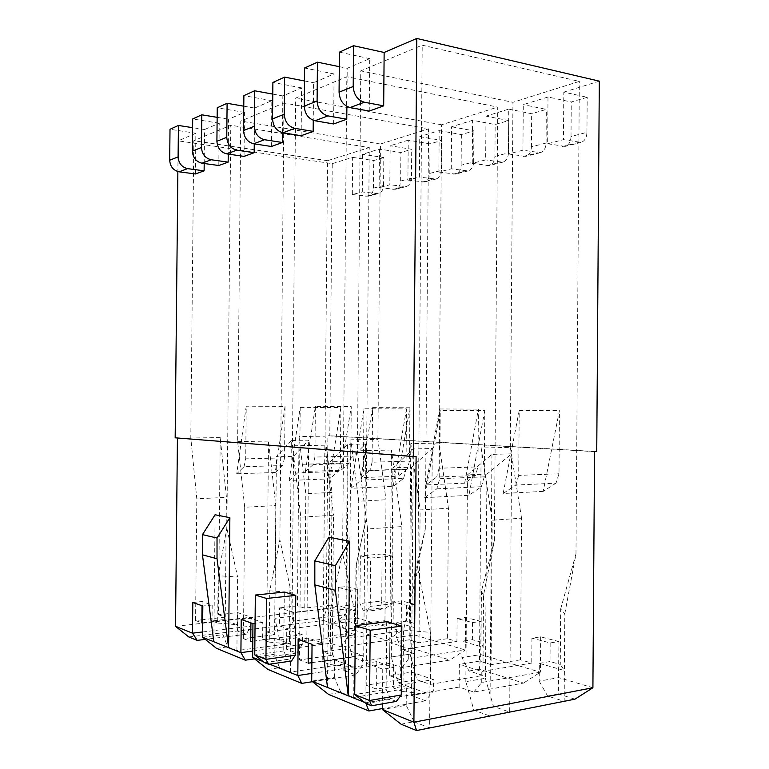 <?xml version="1.0" encoding="UTF-8"?>
<svg xmlns="http://www.w3.org/2000/svg" width="769" height="769" viewBox="0 0 769 769"><rect width="100%" height="100%" fill="white"/><g stroke="black" fill="none" stroke-linecap="round" stroke-linejoin="round"><path stroke-width="0.58" stroke-dasharray="3.85 2.88" d="M357.652 589.563L346.146 586.593L338.302 587.41L349.751 590.409L357.652 589.563L357.402 618.093L339.908 620.256L340.033 606.222L355.557 610.673L355.951 566.147L366.034 519.344L355.951 566.147M346.146 586.593L345.896 614.691L326.325 608.904L327.882 435.773L329.795 435.754L332.246 163.643L178.187 140.842L177.87 171.574M594.552 451.653L327.882 435.773M592.909 687.736L558.688 677.614L539.204 681.142L539.338 663.359L564.388 670.539L564.792 613.806L560.668 608.981L560.274 664.435L550.027 661.551L539.338 663.359M558.948 641.557L540.655 636.838L531.927 638.155L550.162 642.932L558.948 641.557L558.332 693.965L574.952 699.165M540.655 636.838L540.396 672.202L480.769 654.573L461.919 657.533L462.054 641.202L483.134 647.248L483.538 595.264L494.38 540.472L481.423 591.217L483.538 595.264M481.029 621.429L465.543 617.43L457.103 618.545L472.522 622.582L481.029 621.429L480.769 654.573L479.366 669.27L523.516 683.074L473.752 692.062L459.151 687.082L459.333 664.378L481.817 671.452L531.744 663.061L520.498 659.812L521.555 518.171L492.198 520.238L481.144 448.01L510.328 447.347L521.555 518.171M465.543 617.43L465.283 649.997L414.481 634.973L396.314 637.482L396.439 622.39L414.424 627.552L414.818 579.586L425.295 529.101L414.183 576.144L414.818 579.586M414.741 604.309L401.456 600.877L393.324 601.829L406.532 605.29L414.741 604.309L414.481 634.973L412.338 648.305L449.923 660.062L401.966 667.607L389.623 663.407L389.806 642.528L408.791 648.498L456.921 641.461L447.385 638.703L448.433 508.242L420.105 509.953L410.819 443.578L438.964 443.04L448.433 508.242M401.456 600.877L401.207 631.041L357.402 618.093L354.73 630.292L387.115 640.414L340.994 646.844L330.439 643.249L286.558 649.228L296.747 653.006L302.332 644.364L302.419 634.761L286.741 629.398L266.708 631.897L268.506 441.108L275.802 505.598L244.696 507.252L237.65 441.598L240.764 121.069L283.963 102.998L279.878 539.684L269.746 590.813L291.201 592.418L279.878 539.684M360.353 555.862L370.648 558.063L370.225 606.376L366.9 611.249L363.103 610.173L359.94 603.54L360.353 555.862L382.116 553.988L381.722 601.041L359.94 603.54M327.498 687.457L328.844 537.195M364.621 702.395L365.688 702.818L433.341 690.966L433.437 679.585L411.521 672.087L389.537 675.624L391.459 450.038L401.87 526.573L367.572 528.976L357.441 450.807L360.767 70.883L422.219 45.179L579.326 81.399L512.942 102.306L360.767 70.883M366.025 663.263L376.81 661.628L393.651 667.425L382.751 669.126L366.025 663.263L365.919 703.414M382.751 669.126L382.453 703.866M416.106 456.478L177.437 437.994M215.089 514.759L213.84 641.75M263.209 661.609L269.563 664.166M284.29 592.063L283.742 650.939L287.26 659.389L291.489 661.023M396.352 701.395L390.758 699.242L386.105 689.303L354.72 694.609M386.682 621.679L386.105 689.303M407.906 180.1L424.248 182.003C427.699 180.85 429.554 177.985 429.794 173.41L430.044 143.861L441.675 140.41L419.739 136.622L419.403 177.11L407.906 180.1L408.243 140.169L430.044 143.861M429.794 173.41L441.435 170.362L441.675 140.41M441.435 170.362C441.195 175.005 439.33 177.908 435.85 179.071L419.403 177.11M438.859 172.054L455.488 174.111C459.006 172.929 460.891 169.968 461.131 165.22L473.666 161.951C473.416 166.767 471.522 169.766 467.985 170.949L451.249 168.834L438.859 172.054L439.205 130.605L419.739 136.622M451.249 168.834L451.586 126.779L472.599 120.291L495.159 124.559L508.694 120.55L485.998 116.148L485.652 159.885L472.262 163.364L472.599 120.291M508.405 153.973L525.592 156.395C529.226 155.165 531.168 151.993 531.417 146.86L546.077 143.034C545.827 148.244 543.875 151.464 540.223 152.704L522.93 150.195L508.405 153.973L508.751 109.121L485.998 116.148M522.93 150.195L523.276 104.642L547.989 97L571.252 102.008L587.189 97.279L563.802 92.117L563.456 139.66L547.653 143.765L547.989 97M599.311 81.149L563.802 92.117M596.744 451.595L329.795 435.754M352.327 194.547L368.091 196.182C371.427 195.086 373.215 192.394 373.446 188.126L383.568 185.483C383.327 189.808 381.53 192.529 378.165 193.644L362.295 191.962L352.327 194.547L352.654 157.337L332.246 163.643M362.295 191.962L362.632 154.261L379.473 149.051L400.88 152.502L411.723 149.292L390.162 145.754L389.825 184.8L379.136 187.578L379.473 149.051M408.243 140.169L390.162 145.754M472.262 163.364L489.171 165.595C492.746 164.393 494.659 161.327 494.909 156.395L495.159 124.559M494.909 156.395L508.444 152.868L508.694 120.55M508.444 152.868C508.194 157.866 506.271 160.981 502.676 162.192L485.652 159.885M383.568 185.483L383.808 157.568L362.632 154.261M373.446 188.126L373.686 160.567L383.808 157.568M352.654 157.337L373.686 160.567M547.653 143.765L565.1 146.418C568.781 145.168 570.752 141.861 571.011 136.517L586.939 132.355C586.689 137.786 584.709 141.14 580.999 142.4L563.456 139.66M571.011 136.517L571.252 102.008M586.939 132.355L587.189 97.279M508.751 109.121L531.667 113.745L546.326 109.4L523.276 104.642M531.417 146.86L531.667 113.745M546.077 143.034L546.326 109.4M439.205 130.605L461.381 134.575L473.915 130.865L451.586 126.779M461.131 165.22L461.381 134.575M473.666 161.951L473.915 130.865M379.136 187.578L395.189 189.337C398.582 188.213 400.399 185.444 400.639 181.023L400.88 152.502M400.639 181.023L411.482 178.187L411.723 149.292M411.482 178.187C411.242 182.666 409.406 185.473 405.984 186.617L389.825 184.8M204.198 163.499L204.535 129.538L192.606 127.673M195.461 173.967L195.864 133.258L170.007 129.279M195.864 133.258L178.187 140.842M369.235 111.082L369.697 58.665L347.223 68.306L346.886 106.42M333.631 123.963L334.082 73.949L313.598 82.735L313.252 120.3M301.15 135.719L301.592 87.887L282.848 95.933L282.502 132.691M271.399 146.485L271.832 100.662L254.606 108.054L254.26 143.87M244.042 156.386L244.475 112.399L228.585 119.214L228.249 154.098M218.809 165.518L219.232 123.232L204.535 129.538M217.146 117.34L228.585 119.214M219.232 123.232L192.692 118.955M243.773 106.18L254.606 108.054M244.475 112.399L217.243 107.785M272.784 94.097L282.848 95.933M271.832 100.662L243.879 95.654M304.486 80.966L313.598 82.735M301.592 87.887L272.889 82.446M339.302 66.672L347.223 68.306M334.082 73.949L304.611 68.008M244.004 466.716L245.715 458.843L246.224 406.215L236.708 473.791L244.004 466.716L282.781 465.543L284.549 457.843L245.715 458.843M284.549 457.843L285.03 406.368L246.224 406.215M285.03 406.368L275.225 472.483L236.708 473.791M275.225 472.483L282.781 465.543M202.516 637.203L222.981 634.675L227.653 646.873L236.91 650.593L289.423 643.595L279.695 640.087L274.879 618.305L292.047 616.286L296.949 637.828L306.821 641.279L355.345 634.809L345.098 631.551L339.908 620.256M345.098 631.551L354.73 630.292M216.493 648.334L227.653 646.873M188.809 636.953L237.429 631.013L246.215 634.271L251.04 626.12L251.117 617.209L237.602 612.585L218.473 614.729L220.213 437.599L226.432 497.389L196.797 498.783L190.808 438.003L193.798 140.708L230.787 125.232L226.855 528.284L218.156 575.664L237.621 577.038L226.855 528.284M202.574 631.964L251.04 626.12M246.215 634.271L205.256 639.385M288.567 628.984L293.575 620.996L345.896 614.691L332.881 623.457L288.567 628.984L279.435 625.87L279.599 607.885L293.652 612.297L338.129 607.164L331.026 605.116L332.035 492.429L305.812 493.66L299.016 436.532L325.066 436.177L332.035 492.429M192.808 602.492L202.064 601.531L212.186 605.02L202.833 606.01M279.695 640.087L296.949 637.828M350.808 456.142L348.953 463.544L341.003 470.244L351.241 406.628L350.808 456.142L314.915 457.065L313.108 464.63L348.953 463.544M313.108 464.63L305.37 471.455L341.003 470.244M305.37 471.455L315.377 406.484L351.241 406.628M315.377 406.484L314.915 457.065M220.213 437.599L190.808 438.003M331.026 605.116L304.764 608.106L305.812 493.66M304.764 608.106L297.459 605.885L299.016 436.532M297.459 605.885L279.599 607.885M218.473 614.729L225.269 617.142L226.432 497.389M201.882 619.804L195.576 620.525L196.797 498.783M225.269 617.142L202.699 619.708M195.576 620.525L201.853 622.9M202.66 622.803L251.117 617.209M217.694 623.034L237.16 624.736L223.135 619.67L212.033 620.948L217.694 623.034L218.156 575.664M236.91 650.593L237.621 577.038M355.345 634.809L356.393 563.187M356.009 606.914L349.616 605.116L340.033 606.222M291.307 440.464L276.398 456.767L293.527 456.334L308.657 440.185L291.307 440.464L289.423 643.595M274.879 618.305L276.398 456.767M292.047 616.286L293.527 456.334M306.821 641.279L308.657 440.185M222.981 634.675L223.135 619.67M212.186 605.02L212.033 620.948M349.751 590.409L349.616 605.116M293.575 620.996L293.652 612.297M338.302 587.41L338.129 607.164M202.064 601.531L202.016 605.722M175.524 626.351L326.325 608.904L323.403 620.496L237.429 631.013L237.602 612.585M366.034 519.344L369.274 147.542L230.787 125.232M325.066 436.177L327.556 160.683L369.274 147.542M327.556 160.683L193.798 140.708M289.163 480.452L297.69 472.868L299.689 464.37L300.208 407.387L289.163 480.452L329.517 478.885L338.322 471.464L297.69 472.868M267.881 669.453L279.608 667.732L290.461 672.096L345.492 663.849L334.159 659.754L328.517 636.098L346.463 633.733L347.982 461.333L365.554 444.021L347.434 444.357L330.084 461.852L347.982 461.333M328.517 636.098L330.084 461.852M407.32 469.071L398.111 476.213L409.906 407.762L409.464 461.102L407.32 469.071L369.995 470.359L360.997 477.655L398.111 476.213M424.69 497.658L436.859 488.834L439.695 478.703L440.252 410.435L424.69 497.658L468.927 495.323L481.365 486.71L436.859 488.834M491.949 454.383L489.93 716.006L473.867 710.21L465.841 681.661L485.364 678.287L486.95 474.098L511.635 453.854L491.949 454.383L467.485 474.867L486.95 474.098M465.841 681.661L467.485 474.867M485.364 678.287L493.467 706.442L509.674 712.094L511.635 453.854M473.867 710.21L493.467 706.442M556.025 483.134L543.193 491.381L559.447 410.636L558.996 473.752L556.025 483.134L515.788 485.056L503.157 493.506L543.193 491.381M350.914 488.296L361.017 480.135L363.381 470.888L363.92 408.772L350.914 488.296L393.199 486.393L403.581 478.414L361.017 480.135M328.507 694.369L340.84 692.321L353.73 697.493L411.386 687.64L397.996 682.805L391.315 656.937L410.05 654.131L411.607 467.177L432.284 448.51L413.376 448.933L392.93 467.802L411.607 467.177M391.315 656.937L392.93 467.802M475.453 475.511L464.659 483.172L478.414 409.079L477.953 466.889L475.453 475.511L436.638 477.078L426.055 484.912L464.659 483.172M410.05 654.131L416.808 679.681L430.352 684.4L432.284 448.51M397.996 682.805L416.808 679.681M346.463 633.733L352.183 657.111L363.67 661.119L365.554 444.021M334.159 659.754L352.183 657.111M266.708 631.897L274.591 634.704L275.802 505.598M250.771 637.732L243.427 638.664L244.696 507.252M274.591 634.704L252.818 637.472M338.322 471.464L340.369 463.159L340.869 407.522L300.208 407.387M340.869 407.522L329.517 478.885M340.369 463.159L299.689 464.37M269.256 642.105L290.72 644.076L274.293 638.145L262.623 639.654L269.256 642.105L269.746 590.813M290.461 672.096L291.201 592.418M345.492 663.849L347.434 444.357M360.997 477.655L372.571 407.628L372.09 462.207L409.464 461.102M372.09 462.207L369.995 470.359M372.571 407.628L409.906 407.762M384.952 620.679L357.643 624.149L349.213 621.592L330.612 623.919L346.848 629.023L393.142 623.044L384.952 620.679L385.99 499.763L358.719 501.205L350.818 439.791L377.906 439.359L385.99 499.763M357.643 624.149L358.719 501.205M363.67 661.119L414.203 653.554L414.183 576.144M520.498 659.812L491.083 664.656L492.198 520.238M491.083 664.656L479.481 661.129L481.144 448.01M389.537 675.624L400.582 679.556L401.87 526.573M391.459 450.038L357.441 450.807M400.582 679.556L366.217 685.217L367.572 528.976M481.365 486.71L484.259 476.847L484.778 410.511L440.252 410.435M484.778 410.511L468.927 495.323M484.259 476.847L439.695 478.703M403.485 630.09L430.4 632.358L417.875 569.339L403.485 630.09L402.975 691.542L429.89 694.349L430.4 632.358M539.204 681.142L547.605 696.032L564.167 701.299L564.388 670.539L560.274 664.435M564.792 613.806L575.981 553.911L560.668 608.981M503.157 493.506L519.21 410.569L518.719 475.425L558.996 473.752M518.719 475.425L515.788 485.056M519.21 410.569L559.447 410.636M311.878 662.667L362.391 655.275L343.983 648.978L322.99 651.939L332.256 655.236L333.506 515.201L300.842 517.181L292.46 445.818L295.681 98.096L346.809 76.717L342.58 553.161L330.603 608.692L354.49 610.576L342.58 553.161M308.206 658.687L299.526 659.927L300.842 517.181M332.256 655.236L311.916 658.149M403.581 478.414L406.003 469.398L406.503 408.887L363.92 408.772M406.503 408.887L393.199 486.393M406.003 469.398L363.381 470.888M330.103 664.599L354 666.934L334.496 659.889L322.23 661.686L330.103 664.599L330.603 608.692M353.73 697.493L354.49 610.576M411.386 687.64L413.376 448.933M426.055 484.912L439.589 408.973L439.099 468.244L477.953 466.889M439.099 468.244L436.638 477.078M439.589 408.973L478.414 409.079M447.385 638.703L419.009 642.778L420.105 509.953M430.352 684.4L482.913 675.432L483.134 647.248L481.029 642.125L481.423 591.217M419.009 642.778L409.185 639.798L410.819 443.578M322.99 651.939L324.854 445.203L333.506 515.201M324.854 445.203L292.46 445.818M413.789 623.188L406.397 621.102L396.439 622.39M414.203 653.554L402.331 649.767L396.314 637.482M402.331 649.767L412.338 648.305M409.185 639.798L389.806 642.528M401.966 667.607L408.704 658.62L465.283 649.997L449.923 660.062M408.704 658.62L408.791 648.498M481.029 642.125L472.387 639.693L462.054 641.202M482.913 675.432L468.984 670.991L461.919 657.533M468.984 670.991L479.366 669.27M479.481 661.129L459.333 664.378M473.752 692.062L481.73 682.488L540.396 672.202L523.516 683.074M481.73 682.488L481.817 671.452M547.605 696.032L558.332 693.965M349.213 621.592L350.818 439.791M268.506 441.108L237.65 441.598M401.091 724.206L414.049 721.716L429.611 727.955L429.89 694.349L406.368 685.852L393.478 688.034L402.975 691.542M414.049 721.716L406.205 705.231L382.404 709.547M406.205 705.231L406.368 685.852M366.217 685.217L376.57 689.139L433.437 679.585M459.151 687.082L411.319 695.484L425.555 700.761L433.341 690.966M411.319 695.484L411.521 672.087M425.555 700.761L382.414 708.547M340.84 692.321L334.342 677.556L311.705 681.113M334.342 677.556L334.496 659.889M299.526 659.927L308.167 663.205M389.623 663.407L343.791 670.453L355.749 674.884L362.305 665.694L362.391 655.275M343.791 670.453L343.983 648.978M311.781 673.404L362.305 665.694M355.749 674.884L312.454 681.699M279.608 667.732L274.139 654.381L252.626 657.351M274.139 654.381L274.293 638.145M243.427 638.664L250.742 641.433M252.78 641.173L302.419 634.761M241.226 619.478L250.963 618.353L262.787 622.419L262.623 639.654M250.963 618.353L250.915 622.88M425.295 529.101L428.593 128.865L283.963 102.998M406.532 605.29L406.397 621.102M377.906 439.359L380.453 144.024L428.593 128.865M393.324 601.829L393.142 623.044M387.115 640.414L401.207 631.041L346.771 638.376L346.848 629.023M457.103 618.545L456.921 641.461M472.522 622.582L472.387 639.693M531.927 638.155L531.744 663.061M550.162 642.932L550.027 661.551M175.169 437.821L177.447 437.792M393.651 667.425L393.478 688.034M376.81 661.628L376.57 689.139M298.151 639.452L308.388 638.107L322.403 642.922L312.041 644.326M322.403 642.922L322.23 661.686M308.388 638.107L308.35 643.028M262.787 622.419L252.953 623.592M252.684 651.055L302.332 644.364M296.747 653.006L254.558 658.879M286.558 649.228L286.741 629.398M330.439 643.249L330.612 623.919M380.453 144.024L240.764 121.069M346.771 638.376L340.994 646.844M323.403 620.496L332.881 623.457M575.981 553.911L579.326 81.399M510.328 447.347L512.942 102.306M417.875 569.339L422.219 45.179M494.38 540.472L497.726 107.093L346.809 76.717M438.964 443.04L441.56 124.78L497.726 107.093M441.56 124.78L295.681 98.096M369.697 58.665L339.437 52.157M366.121 703.577L390.758 699.242M283.742 650.939L254.76 654.909M264.498 662.628L287.26 659.389M370.225 606.376L392.161 603.809L381.722 601.041L380.309 608.125L384.144 609.183L366.9 611.249M370.648 558.063L392.565 556.131L392.161 603.809L384.144 609.183M392.565 556.131L382.116 553.988M363.103 610.173L380.309 608.125M421.854 182.118L433.437 179.187M486.7 165.7L500.186 162.288M365.784 196.316L375.839 193.769M562.552 146.495L578.442 142.476M523.083 156.492L537.694 152.791M453.056 174.217L465.533 171.054M392.834 189.462L403.619 186.732M435.85 179.071L424.248 182.003M502.676 162.192L489.171 165.595M378.165 193.644L368.091 196.182M580.999 142.4L565.1 146.418M540.223 152.704L525.592 156.395M467.985 170.949L455.488 174.111M405.984 186.617L395.189 189.337"/><path stroke-width="1.15" d="M382.453 703.866L382.404 709.547L413.905 722.206L416.538 730.55L574.952 699.165L592.909 687.736L594.552 451.653L596.744 451.595L599.311 81.149L416.798 38.45L413.318 456.546L175.169 437.821L177.87 171.574M269.563 664.166L297.814 675.528L298.151 639.452L312.041 644.326L311.705 681.113L348.232 695.801L349.597 541.289L328.844 537.195L314.829 560.909L314.829 584.863L327.498 687.457M349.597 541.289L335.361 565.715L335.361 590.342L348.232 695.801L364.621 702.395M413.318 456.546L416.106 456.478L413.905 722.206L592.909 687.736M177.437 437.994L175.524 626.351L192.5 633.175L202.574 631.964M213.84 641.75L202.449 554.843L202.458 534.628L215.089 514.759L229.864 517.672L228.595 647.69L202.516 637.203L202.833 606.01L192.808 602.492L192.5 633.175L197.162 640.385L188.809 636.953L175.524 626.351M202.449 554.843L217.021 558.736L228.595 647.69L240.908 652.641L252.684 651.055M263.209 661.609L252.626 657.351L252.953 623.592L241.226 619.478L240.908 652.641L245.301 660.177L216.493 648.334L202.516 637.203M295.777 595.379L266.526 598.474L255.337 595.043L284.29 592.063L295.777 595.379L295.219 655.246L291.489 661.023L268.641 664.301L264.498 662.628L254.76 654.909L265.949 659.36L295.219 655.246M401.851 626.072L386.682 621.679L355.316 625.687L354.72 694.609L369.572 700.511L401.274 694.993L401.851 626.072L370.177 630.244L369.572 700.511L371.619 705.788L366.121 703.577L354.72 694.609M371.619 705.788L396.352 701.395L401.274 694.993M169.689 160.24L178.1 156.866C178.629 163.297 181.792 167.219 187.588 168.622L204.121 170.833L195.461 173.967L179.081 171.814C173.342 170.439 170.209 166.585 169.689 160.24L170.007 129.279L178.427 125.453L192.606 127.673M178.1 156.866L178.427 125.453M204.121 170.833L204.198 163.499M416.798 38.45L384.144 52.465L383.683 105.853L369.235 111.082L350.097 107.573C343.368 105.545 339.696 100.412 339.071 92.184L339.437 52.157L353.577 45.717L384.144 52.465M304.255 106.18L317.097 101.018L317.453 62.164L304.611 68.008L304.255 106.18C304.86 114.014 308.436 118.878 314.982 120.762L333.631 123.963L346.771 119.214L346.886 106.42M272.543 118.916L284.261 114.216L284.607 77.111L272.889 82.446L272.543 118.916C273.13 126.404 276.609 131.028 282.982 132.787L301.15 135.719L313.156 131.374L313.252 120.3M243.542 130.576L254.27 126.26L254.606 90.771L243.879 95.654L243.542 130.576C244.109 137.738 247.493 142.14 253.703 143.784L271.399 146.485L282.406 142.505L282.502 132.691M216.906 141.275L226.768 137.315L227.105 103.296L217.243 107.785L216.906 141.275C217.464 148.138 220.761 152.339 226.807 153.887L244.042 156.386L254.174 152.714L254.26 143.87M192.375 151.128L201.468 147.475L201.786 114.812L192.692 118.955L192.375 151.128C192.904 157.722 196.124 161.75 202.007 163.201L218.809 165.518L228.162 162.134L228.249 154.098M201.468 147.475C202.007 154.175 205.256 158.26 211.196 159.75L228.162 162.134M201.786 114.812L217.146 117.34M226.768 137.315C227.326 144.284 230.662 148.561 236.765 150.147L254.174 152.714M227.105 103.296L243.773 106.18M254.27 126.26C254.837 133.546 258.259 138.026 264.536 139.718L282.406 142.505M254.606 90.771L272.784 94.097M284.261 114.216C284.847 121.829 288.365 126.539 294.806 128.346L313.156 131.374M284.607 77.111L304.486 80.966M317.097 101.018C317.712 108.996 321.317 113.956 327.94 115.898L346.771 119.214M317.453 62.164L339.302 66.672M205.256 639.385L197.162 640.385M202.699 619.708L201.882 619.804M202.016 605.722L201.853 622.9L202.66 622.803M252.818 637.472L250.771 637.732M311.916 658.149L308.206 658.687M416.538 730.55L401.091 724.206L382.404 709.547M382.414 708.547L368.928 710.989L365.919 703.414M368.928 710.989L328.507 694.369L311.705 681.113M308.35 643.028L308.167 663.205L311.878 662.667M312.454 681.699L301.765 683.381L297.814 675.528L311.781 673.404M301.765 683.381L267.881 669.453L252.626 657.351M250.915 622.88L250.742 641.433L252.78 641.173M254.558 658.879L245.301 660.177M339.071 92.184L353.211 86.503L353.577 45.717M353.211 86.503C353.846 94.895 357.556 100.133 364.352 102.219L383.683 105.853M355.316 625.687L370.177 630.244M255.337 595.043L254.76 654.909M266.526 598.474L265.949 659.36L268.641 664.301M217.021 558.736L217.031 538.031L229.864 517.672M202.458 534.628L217.031 538.031M335.361 565.715L314.829 560.909M335.361 590.342L314.829 584.863M179.081 171.814L187.588 168.622M202.007 163.201L211.196 159.75M226.807 153.887L236.765 150.147M253.703 143.784L264.536 139.718M282.982 132.787L294.806 128.346M314.982 120.762L327.94 115.898M350.097 107.573L364.352 102.219"/></g></svg>
